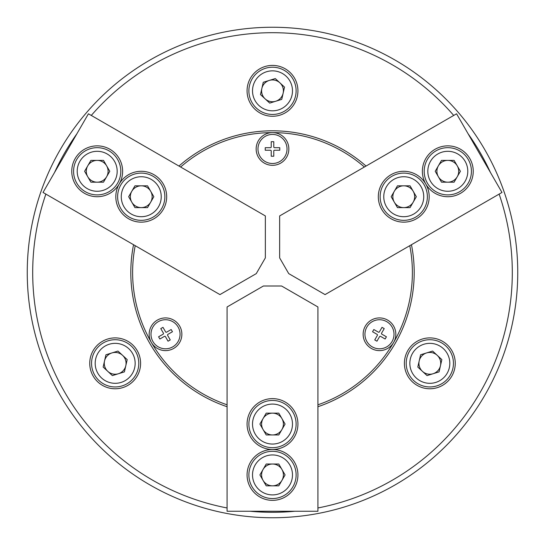 <?xml version="1.0" encoding="UTF-8"?>
<svg xmlns="http://www.w3.org/2000/svg" width="545" height="545" viewBox="0 0 545 545"><rect width="100%" height="100%" fill="white"/><g stroke="black" fill="none" stroke-linecap="round" stroke-linejoin="round"><path stroke-width="0.82" d="M140.603 363.331A25.431 25.431 0 0 0 115.172 337.9A25.431 25.431 0 0 0 89.741 363.331A25.431 25.431 0 0 0 115.172 388.769A25.431 25.431 0 0 0 140.603 363.331M297.931 90.831A25.431 25.431 0 0 0 272.5 65.4A25.431 25.431 0 0 0 247.069 90.831A25.431 25.431 0 0 0 272.5 116.269A25.431 25.431 0 0 0 297.931 90.831M455.259 363.331A25.431 25.431 0 0 0 429.828 337.9A25.431 25.431 0 0 0 404.397 363.331A25.431 25.431 0 0 0 429.828 388.769A25.431 25.431 0 0 0 455.259 363.331M45.875 194.102A239.8 239.8 0 0 0 227.081 507.96M250.196 511.258A239.8 239.8 0 0 0 294.804 511.258M317.919 507.96A239.8 239.8 0 0 0 499.125 194.102M517.75 272.5A245.25 245.25 0 0 1 272.5 517.75A245.25 245.25 0 0 1 27.25 272.5A245.25 245.25 0 0 1 272.5 27.25A245.25 245.25 0 0 1 517.75 272.5M227.081 406.727A141.7 141.7 0 0 1 133.552 244.719M178.964 166.055A141.7 141.7 0 0 1 366.036 166.055M411.448 244.719A141.7 141.7 0 0 1 317.919 406.727M490.425 172.438A239.8 239.8 0 0 0 468.121 133.804M453.706 115.438A239.8 239.8 0 0 0 91.294 115.438M76.879 133.804A239.8 239.8 0 0 0 54.575 172.438M395.834 334.269A16.35 16.35 0 0 0 379.483 317.919A16.35 16.35 0 0 0 375.253 350.06A16.35 16.35 0 0 0 395.834 334.269M181.867 334.269A16.35 16.35 0 0 0 165.517 317.919A16.35 16.35 0 0 0 151.36 342.444A16.35 16.35 0 0 0 181.867 334.269M364.373 167.015A139.881 139.881 0 0 0 272.5 132.619A16.35 16.35 0 0 0 256.15 148.969A16.35 16.35 0 0 0 272.5 165.319A16.35 16.35 0 0 0 288.85 148.969A16.35 16.35 0 0 0 272.5 132.619A139.881 139.881 0 0 0 180.627 167.015M172.785 346.852A14.531 14.531 0 0 0 178.106 327A14.531 14.531 0 0 0 158.248 321.679A14.531 14.531 0 0 0 152.934 341.531A14.531 14.531 0 0 0 172.785 346.852M171.171 329.534L166.613 332.164A0.729 0.729 0 0 1 165.619 331.898L162.982 327.341L160.782 328.608L163.418 333.172A0.729 0.729 0 0 1 163.153 334.167L158.588 336.796L159.862 339.004L164.42 336.367A0.729 0.729 0 0 1 165.414 336.633L168.051 341.197L170.251 339.923L167.615 335.359A0.729 0.729 0 0 1 167.88 334.371L172.445 331.735L171.171 329.534M386.752 321.679A14.531 14.531 0 0 0 366.894 327A14.531 14.531 0 0 0 372.215 346.852A14.531 14.531 0 0 0 392.066 341.531A14.531 14.531 0 0 0 386.752 321.679M372.555 331.735L377.12 334.371A0.729 0.729 0 0 1 377.385 335.359L374.749 339.923L376.949 341.197L379.586 336.633A0.729 0.729 0 0 1 380.58 336.367L385.138 339.004L386.412 336.796L381.847 334.167A0.729 0.729 0 0 1 381.582 333.172L384.218 328.608L382.018 327.341L379.381 331.898A0.729 0.729 0 0 1 378.387 332.164L373.829 329.534L372.555 331.735M287.031 148.969A14.531 14.531 0 0 0 272.5 134.431A14.531 14.531 0 0 0 257.969 148.969A14.531 14.531 0 0 0 272.5 163.5A14.531 14.531 0 0 0 287.031 148.969M271.226 141.7L271.226 146.966A0.729 0.729 0 0 1 270.504 147.695L265.231 147.695L265.231 150.236L270.504 150.236A0.729 0.729 0 0 1 271.226 150.965L271.226 156.231L273.774 156.231L273.774 150.965A0.729 0.729 0 0 1 274.496 150.236L279.769 150.236L279.769 147.695L274.496 147.695A0.729 0.729 0 0 1 273.774 146.966L273.774 141.7L271.226 141.7M247.069 424.058A25.431 25.431 0 0 0 272.5 449.489A25.431 25.431 0 0 0 297.931 424.058A25.431 25.431 0 0 0 272.5 398.627A25.431 25.431 0 0 0 247.069 424.058M247.069 474.927A25.431 25.431 0 0 0 272.5 500.358A25.431 25.431 0 0 0 297.931 474.927A25.431 25.431 0 0 0 272.5 449.496A25.431 25.431 0 0 0 247.069 474.927M263.419 285.996L281.581 285.996L317.919 306.971L317.919 511.258L227.081 511.258L227.081 306.971L263.419 285.996M263.058 469.477A10.9 10.9 0 0 0 272.5 485.827A10.9 10.9 0 0 0 281.942 469.477A10.9 10.9 0 0 0 263.058 469.477M252.519 474.927A19.981 19.981 0 0 0 272.5 494.908A19.981 19.981 0 0 0 292.481 474.927A19.981 19.981 0 0 0 272.5 454.946A19.981 19.981 0 0 0 252.519 474.927M296.119 474.927A23.619 23.619 0 0 1 272.5 498.546A23.619 23.619 0 0 1 248.881 474.927A23.619 23.619 0 0 1 272.5 451.308A23.619 23.619 0 0 1 296.119 474.927M278.795 464.027L266.205 464.027L259.911 474.927L266.205 485.827L278.795 485.827L285.09 474.927L278.795 464.027M263.058 418.608A10.9 10.9 0 0 0 272.5 434.958A10.9 10.9 0 0 0 281.942 418.608A10.9 10.9 0 0 0 263.058 418.608M252.519 424.058A19.981 19.981 0 0 0 272.5 444.046A19.981 19.981 0 0 0 292.481 424.058A19.981 19.981 0 0 0 272.5 404.077A19.981 19.981 0 0 0 252.519 424.058M296.119 424.058A23.619 23.619 0 0 1 272.5 447.677A23.619 23.619 0 0 1 248.881 424.058A23.619 23.619 0 0 1 272.5 400.446A23.619 23.619 0 0 1 296.119 424.058M278.795 413.158L266.205 413.158L259.911 424.058L266.205 434.958L278.795 434.958L285.09 424.058L278.795 413.158M403.756 207.618A10.9 10.9 0 0 0 413.192 191.268A10.9 10.9 0 0 0 394.314 191.268A10.9 10.9 0 0 0 403.756 207.618M413.744 214.028A19.981 19.981 0 0 0 421.06 186.731A19.981 19.981 0 0 0 393.762 179.414A19.981 19.981 0 0 0 386.446 206.712A19.981 19.981 0 0 0 413.744 214.028M391.944 176.267A23.619 23.619 0 0 1 424.208 184.912A23.619 23.619 0 0 1 415.562 217.176A23.619 23.619 0 0 1 383.305 208.531A23.619 23.619 0 0 1 391.944 176.267M391.167 196.718L397.462 207.618L410.051 207.618L416.339 196.718L410.051 185.818L397.462 185.818L391.167 196.718M150.686 191.268A10.9 10.9 0 0 0 131.808 191.268A10.9 10.9 0 0 0 141.244 207.618A10.9 10.9 0 0 0 150.686 191.268M151.238 179.414A19.981 19.981 0 0 0 123.94 186.731A19.981 19.981 0 0 0 131.256 214.028A19.981 19.981 0 0 0 158.554 206.712A19.981 19.981 0 0 0 151.238 179.414M129.438 217.176A23.619 23.619 0 0 1 120.792 184.912A23.619 23.619 0 0 1 153.056 176.267A23.619 23.619 0 0 1 161.695 208.531A23.619 23.619 0 0 1 129.438 217.176M147.538 207.618L153.833 196.718L147.538 185.818L134.949 185.818L128.661 196.718L134.949 207.618L147.538 207.618M447.806 182.187A10.9 10.9 0 0 0 457.248 165.837A10.9 10.9 0 0 0 438.371 165.837A10.9 10.9 0 0 0 447.806 182.187M457.8 188.59A19.981 19.981 0 0 0 465.11 161.293A19.981 19.981 0 0 0 437.812 153.983A19.981 19.981 0 0 0 430.502 181.281A19.981 19.981 0 0 0 457.8 188.59M436 150.836A23.619 23.619 0 0 1 468.257 159.481A23.619 23.619 0 0 1 459.612 191.738A23.619 23.619 0 0 1 427.355 183.093A23.619 23.619 0 0 1 436 150.836M435.223 171.287L441.511 182.187L454.101 182.187L460.396 171.287L454.101 160.387L441.511 160.387L435.223 171.287M106.629 165.837A10.9 10.9 0 0 0 87.752 165.837A10.9 10.9 0 0 0 97.194 182.187A10.9 10.9 0 0 0 106.629 165.837M107.188 153.983A19.981 19.981 0 0 0 79.89 161.293A19.981 19.981 0 0 0 87.2 188.59A19.981 19.981 0 0 0 114.498 181.281A19.981 19.981 0 0 0 107.188 153.983M85.388 191.738A23.619 23.619 0 0 1 76.743 159.481A23.619 23.619 0 0 1 109 150.836A23.619 23.619 0 0 1 117.645 183.093A23.619 23.619 0 0 1 85.388 191.738M103.489 182.187L109.777 171.287L103.489 160.387L90.899 160.387L84.604 171.287L90.899 182.187L103.489 182.187M416.469 218.743A25.431 25.431 0 0 0 425.781 184.006A25.431 25.431 0 0 0 391.038 174.693A25.431 25.431 0 0 0 381.732 209.437A25.431 25.431 0 0 0 416.469 218.743M460.525 193.311A25.431 25.431 0 0 0 469.831 158.568A25.431 25.431 0 0 0 435.094 149.262A25.431 25.431 0 0 0 425.781 183.999A25.431 25.431 0 0 0 460.525 193.311M288.727 273.617L279.646 257.887L279.646 215.936L456.567 113.789L501.979 192.453L325.058 294.6L288.727 273.617M153.963 174.693A25.431 25.431 0 0 0 119.219 184.006A25.431 25.431 0 0 0 128.531 218.743A25.431 25.431 0 0 0 163.268 209.437A25.431 25.431 0 0 0 153.963 174.693M109.906 149.262A25.431 25.431 0 0 0 75.169 158.568A25.431 25.431 0 0 0 84.475 193.311A25.431 25.431 0 0 0 119.219 183.999A25.431 25.431 0 0 0 109.906 149.262M265.354 257.887L256.273 273.617L219.942 294.6L43.021 192.453L88.433 113.789L265.354 215.936L265.354 257.887M426.606 352.922A10.9 10.9 0 0 0 422.423 371.336A10.9 10.9 0 0 0 440.455 365.743A10.9 10.9 0 0 0 426.606 352.922M415.161 349.761A19.981 19.981 0 0 0 416.251 377.998A19.981 19.981 0 0 0 444.495 376.908A19.981 19.981 0 0 0 443.405 348.671A19.981 19.981 0 0 0 415.161 349.761M447.159 379.375A23.619 23.619 0 0 1 413.784 380.662A23.619 23.619 0 0 1 412.497 347.294A23.619 23.619 0 0 1 445.871 346A23.619 23.619 0 0 1 447.159 379.375M441.852 359.611L432.614 351.062L420.59 354.781L417.804 367.058L427.042 375.607L439.066 371.881L441.852 359.611M265.095 98.836A10.9 10.9 0 0 0 283.127 93.243A10.9 10.9 0 0 0 269.278 80.422A10.9 10.9 0 0 0 265.095 98.836M268.079 110.322A19.981 19.981 0 0 0 291.991 95.259A19.981 19.981 0 0 0 276.921 71.347A19.981 19.981 0 0 0 253.009 86.41A19.981 19.981 0 0 0 268.079 110.322M277.725 67.805A23.619 23.619 0 0 1 295.533 96.063A23.619 23.619 0 0 1 267.275 113.864A23.619 23.619 0 0 1 249.467 85.606A23.619 23.619 0 0 1 277.725 67.805M263.262 82.281L260.476 94.558L269.714 103.107L281.738 99.381L284.524 87.111L275.286 78.562L263.262 82.281M125.8 365.743A10.9 10.9 0 0 0 111.95 352.922A10.9 10.9 0 0 0 107.767 371.336A10.9 10.9 0 0 0 125.8 365.743M134.261 357.418A19.981 19.981 0 0 0 109.259 344.242A19.981 19.981 0 0 0 96.084 369.244A19.981 19.981 0 0 0 121.085 382.42A19.981 19.981 0 0 0 134.261 357.418M92.616 370.321A23.619 23.619 0 0 1 108.183 340.775A23.619 23.619 0 0 1 137.728 356.341A23.619 23.619 0 0 1 122.162 385.894A23.619 23.619 0 0 1 92.616 370.321M112.386 375.607L124.41 371.881L127.196 359.611L117.958 351.062L105.934 354.781L103.148 367.058L112.386 375.607M135.214 245.679A139.881 139.881 0 0 0 227.081 404.806M317.919 404.806A139.881 139.881 0 0 0 409.786 245.679"/></g></svg>
